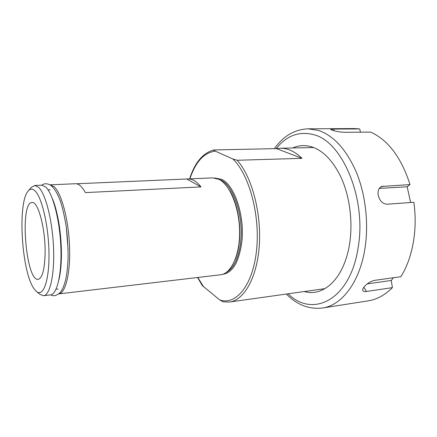 <?xml version="1.0" encoding="UTF-8"?>
<svg xmlns="http://www.w3.org/2000/svg" width="437" height="437" viewBox="0 0 437 437"><rect width="100%" height="100%" fill="white"/><g stroke="black" fill="none" stroke-linecap="round" stroke-linejoin="round"><path stroke-width="0.66" d="M28.307 190.86L31.338 187.38L34.725 185.474L41.673 185.179L45.656 186.97C52.735 193.203 59.727 219.631 60.841 246.637C62.01 273.677 57.127 294.407 50.484 294.882L43.574 295.696L39.931 294.352L36.38 291.403L34.162 288.895C21.577 272.36 17.245 202.123 28.307 190.86C30.333 188.555 32.567 188.56 35.015 190.882C42.018 197.36 48.802 226.896 48.988 254.028C49.261 281.226 43.116 297.4 36.38 291.403M34.725 185.474L38.598 187.282C45.497 193.553 52.364 220.122 53.516 247.266C54.729 274.441 50.031 295.248 43.574 295.696M45.098 253.706C44.601 269.662 42.296 278.194 38.183 279.314C25.827 281.608 19.452 202.216 32.016 202.511C38.134 201.004 45.656 229.223 45.098 253.706M202.293 285.579L219.707 299.919L223.252 301.874L229.518 302.033L324.975 288.633M237.198 160.259L232.85 158.981L215.283 151.153C214.119 150.71 213.617 150.312 213.764 149.946L276.506 148.613L302.005 158.341L237.198 160.259C251.652 176.433 261.452 212.48 259.327 244.906C257.262 277.386 244.152 300.241 229.518 302.033M218.992 179.35C229.884 184.66 239.356 207.613 239.607 231.32C239.946 255.05 231.135 273.775 220.538 274.78L58.733 293.904C65.583 293.331 70.663 272.666 69.527 245.812C68.445 218.986 61.322 192.783 54.035 186.604L49.971 184.824L75.464 183.737C78.764 183.627 82.069 186.583 85.384 192.602L200.987 186.916C196.765 181.442 192.433 178.782 188.008 178.941L212.753 177.886L218.992 179.35M76.36 183.78L188.008 178.941M66.293 227.125L68.09 249.543M276.506 148.613L280.183 148.236C287.617 148.088 294.893 151.453 302.005 158.341M186.817 179.066L200.987 186.916M393.475 277.724L391.257 280.472L392.399 287.628L366.496 291.463C364.6 291.73 363.387 291.479 362.852 290.714C362.415 289.922 362.726 288.781 363.797 287.289C366.648 283.711 370.292 281.39 374.728 280.336L400.876 276.692C412.555 258.24 417.832 229.545 413.823 202.271L387.089 204.221C382.73 203.942 379.797 201.031 378.3 195.486C377.541 190.996 378.644 187.992 381.616 186.462L410.015 184.583L407.169 186.774L410.611 202.506M391.257 280.472L367.233 283.87M379.272 188.402L407.169 186.774M392.399 287.628C384.975 295.095 376.929 299.503 368.26 300.847L322.479 308.009C341.647 305.485 359.842 282.307 365.004 248.123C368.844 223.356 365.578 194.776 356.423 172.402C346.355 149.509 333.666 135.508 318.344 130.395L308.09 128.817L354.423 128.576L359.689 128.926L360.487 132.182M359.689 128.926L334.005 129.062L330.64 129.45L332.453 130.308C336.119 131.439 340.221 132.105 344.76 132.313L370.718 132.1C388.335 140.239 401.428 157.735 410.015 184.583M292.73 147.974C299.05 145.1 305.692 144.833 312.641 147.171C322.785 150.798 331.596 159.565 339.085 173.473C351.709 197.071 354.653 233.664 345.951 258.977C337.752 284.208 320.212 296.242 304.256 291.539M232.85 158.981C249.243 174.352 260.419 215.791 256.497 250.767C252.712 285.842 235.772 305.589 219.707 299.919M203.675 286.994L197.797 277.468M189.877 178.859C195.579 161.821 204.046 152.584 215.283 151.153M214.736 177.979L221.701 179.383C234.445 184.955 244.84 215.632 241.863 241.568C239.066 262.069 232.604 272.999 222.477 274.37M218.932 179.317L220.953 180.164C233.478 185.687 243.671 215.862 240.765 241.377C238.766 257.71 233.981 268.045 226.404 272.377M229.682 190.619C237.154 202.67 241.246 223.76 239.372 241.508C238.668 248.369 237.286 254.367 235.215 259.507M366.496 291.463L363.852 287.213M383.304 186.091L380.19 187.347M334.005 129.062L333.786 130.679M276.184 148.618C286.754 135.394 299.432 130.794 314.208 134.815C342.373 141.79 366.588 198.524 358.242 246.987C350.534 300.241 312.663 318.322 288.109 293.806M41.739 185.179C44.213 183.278 47.174 183.3 50.632 185.233C54.472 188.292 57.782 193.788 60.563 201.714C62.682 208.274 64.583 216.686 66.266 226.945C67.522 237.302 68.128 247.522 68.09 257.612C67.828 265.805 67.063 272.972 65.796 279.112C63.72 287.502 61.77 290.769 59.836 292.888C54.63 297.149 52.396 295.516 50.55 294.871M52.413 198.753C54.734 203.937 56.854 211.825 58.776 222.417C60.71 234.134 61.584 245.84 61.393 257.535C61.175 266.51 60.35 273.917 58.919 279.762M56.023 289.267L58.094 289.026M48.037 189.838L50.118 189.74M202.369 285.694L197.551 277.495M189.631 178.87C194.815 162.646 202.861 153.005 213.764 149.946M280.183 148.236L313.646 147.542M308.09 128.817C294.451 129.472 283.231 136.087 274.42 148.656M286.339 294.057C296.985 304.879 309.035 309.527 322.479 308.009"/></g></svg>
